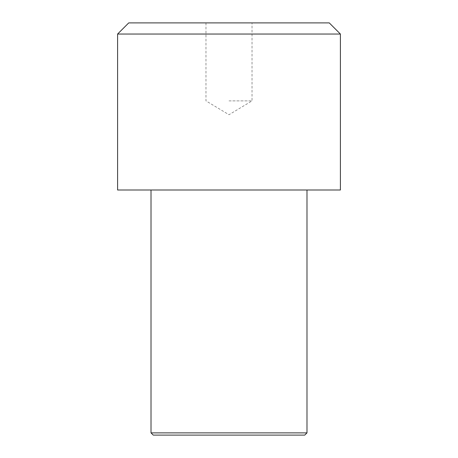 <?xml version="1.0" encoding="UTF-8"?>
<svg xmlns="http://www.w3.org/2000/svg" width="458" height="458" viewBox="0 0 458 458"><rect width="100%" height="100%" fill="white"/><g stroke="black" fill="none" stroke-linecap="round" stroke-linejoin="round"><path stroke-width="0.34" stroke-dasharray="2.29 1.72" d="M117.597 190.007L340.403 190.007M306.986 190.007L151.014 190.007L306.986 190.007M151.014 432.873L306.986 432.873M153.247 435.1L304.753 435.1M229 100.886L252.026 100.886L229 100.886M229 22.9L205.974 22.9L229 22.9M117.597 34.041L340.403 34.041M128.732 22.9L329.268 22.9M205.974 22.9L205.974 100.886L229 114.718L252.026 100.886L252.026 22.9"/><path stroke-width="0.69" d="M340.403 190.007L117.597 190.007L117.597 34.041L340.403 34.041L340.403 190.007M306.986 432.873L151.014 432.873L153.247 435.1L304.753 435.1L306.986 432.873L306.986 190.007M340.403 34.041L329.268 22.9L128.732 22.9L117.597 34.041M151.014 190.007L151.014 432.873"/></g></svg>

